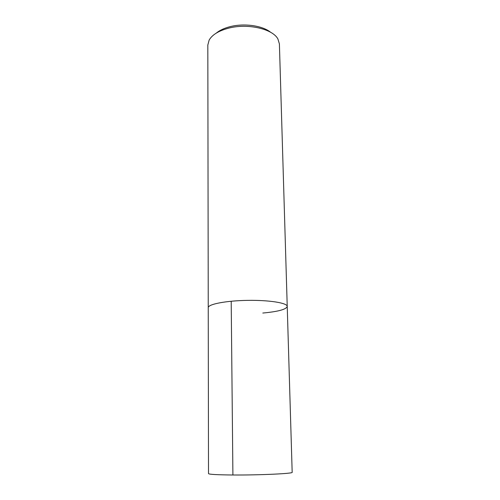 <?xml version="1.0" encoding="UTF-8"?>
<svg xmlns="http://www.w3.org/2000/svg" width="500" height="500" viewBox="0 0 500 500"><rect width="100%" height="100%" fill="white"/><g stroke="black" fill="none" stroke-linecap="round" stroke-linejoin="round"><path stroke-width="0.75" d="M287.231 306.438L279.4 43.913L277.919 38.994C272.744 28.869 247.606 23.094 228.519 28.194C218.663 30.812 212.213 34.769 209.15 40.069L207.825 45.038L208.244 307.675C207.925 304.219 226 300.688 247.631 300.369C269.256 300.006 287.438 302.969 287.231 306.431L292.175 472.312C293.712 473.581 259.762 475.194 232.906 474.994C217.2 474.856 209.069 474.4 208.506 473.625L208.244 307.675C207.925 304.219 226 300.688 247.631 300.369C269.256 300.006 287.438 302.969 287.231 306.431C286.281 309.419 278.137 311.619 262.794 313.044M216.225 33.15C219.606 30.325 224.219 28.169 230.056 26.675C244.15 22.988 262.587 25.625 270.631 32.294M232.906 474.994L231.2 301.231"/></g></svg>
